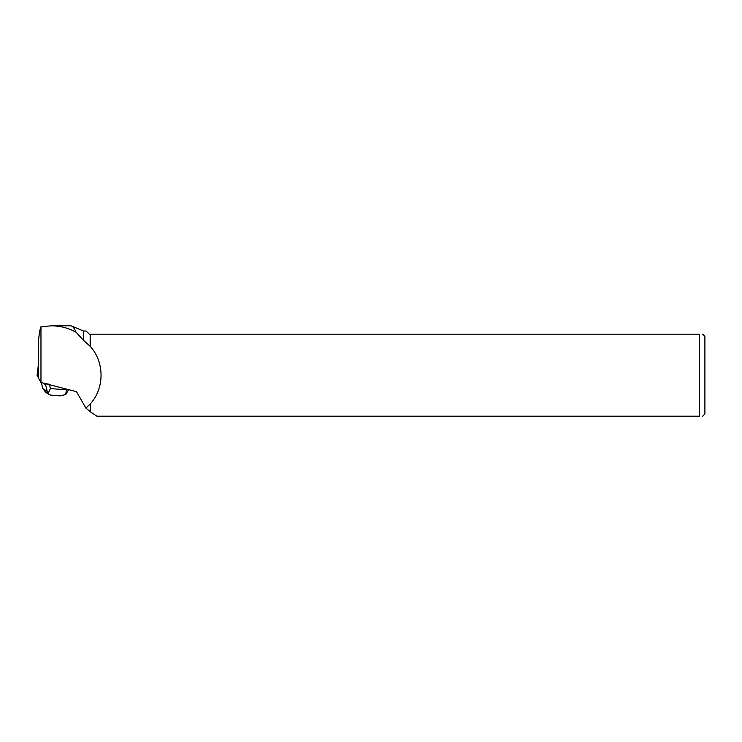<?xml version="1.0" encoding="UTF-8"?>
<svg xmlns="http://www.w3.org/2000/svg" width="742" height="742" viewBox="0 0 742 742"><rect width="100%" height="100%" fill="white"/><g stroke="black" fill="none" stroke-linecap="round" stroke-linejoin="round"><path stroke-width="1.11" d="M38.436 377.455L37.109 375.406L38.436 377.455M40.968 382.492L40.968 326.74C40.003 328.836 39.159 333.724 38.436 341.385L38.436 378.03L40.968 382.492L76.509 391.693L85.886 408.109L90.311 403.917L90.311 411.727L90.153 403.852M40.968 326.74L51.458 325.812C60.26 325.859 68.477 328.02 76.12 332.286L83.494 340.309L90.311 346.44C104.622 362.319 104.622 388.047 90.311 403.917M90.153 346.505L90.153 334.169L90.311 346.44M76.12 332.286C74.274 328.01 72.484 325.849 70.759 325.812L51.458 325.812M71.622 325.988L70.759 325.812M83.494 340.309L83.494 331.034L71.696 326.026M90.311 334.169L699.354 334.169L699.354 416.188L96.859 416.188L90.311 411.727M85.886 408.109L90.153 411.522M90.153 334.169L89.29 334.169L86.155 331.034L83.494 331.034M702.655 334.169L704.9 336.414L704.9 413.953L702.655 416.188M699.354 334.169C703.704 334.169 703.704 334.169 699.354 334.169M699.354 416.188C703.694 416.188 703.694 416.188 699.354 416.188M59.991 395.838L65.76 394.568L66.437 389.086M65.76 394.568L68.598 389.643M45.596 392.24L42.915 388.595L47.2 391.386L45.624 384.848L42.702 382.937M45.624 384.848L46.301 383.762L45.716 383.382M46.301 383.762L48.638 384.133M47.2 391.386L49.362 394.716L50.716 395.124M49.501 384.699L50.437 388.576L48.174 393.204M42.915 388.595L41.227 382.557M38.436 376.213L38.296 377.39M38.334 365.083L37.109 375.461L38.324 365.055M38.139 377.288L38.436 374.775M50.437 388.576L66.029 389.782M60.26 395.857L50.577 395.106M49.13 394.54L45.624 392.258"/></g></svg>
